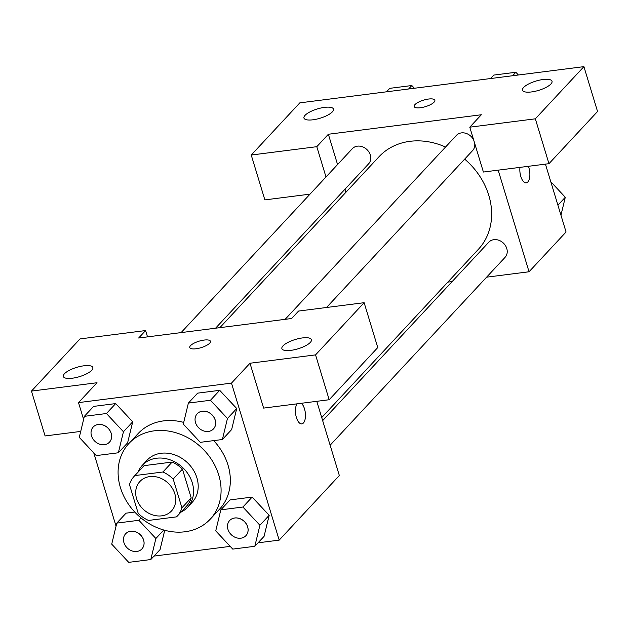 <?xml version="1.0" encoding="UTF-8"?>
<svg xmlns="http://www.w3.org/2000/svg" width="629" height="629" viewBox="0 0 629 629"><rect width="100%" height="100%" fill="white"/><g stroke="black" fill="none" stroke-linecap="round" stroke-linejoin="round"><path stroke-width="0.94" d="M136.587 498.655A21.606 18.044 43 0 1 139.897 481.5A21.606 18.044 43 0 1 168.006 483.017A21.606 18.044 43 0 1 171.52 510.945A21.606 18.044 43 0 1 152.139 514.742A21.606 18.044 43 0 1 136.587 498.655M148.507 520.435L176.537 516.865A29.335 24.5 43 0 0 177.174 516.212A29.335 24.5 43 0 0 181.93 507.823L173.187 479.046A29.335 24.5 43 0 0 162.911 472.002L134.873 475.579A29.335 24.5 43 0 0 134.236 476.232A29.335 24.5 43 0 0 129.48 484.621L138.223 513.39A29.335 24.5 43 0 0 148.507 520.435M162.911 472.002L172.165 462.063L144.127 465.641L134.873 475.579M134.236 476.232L143.491 466.293A29.335 24.5 43 0 1 144.127 465.641M172.165 462.063A29.335 24.5 43 0 1 182.441 469.108L173.187 479.046M177.174 516.212L186.428 506.274A29.335 24.5 43 0 0 191.185 497.885L182.441 469.108M180.971 512.14A30.868 25.773 -137 0 0 187.552 507.312A30.868 25.773 -137 0 0 188.48 474.573A30.868 25.773 -137 0 0 156.44 458.242A30.868 25.773 -137 0 0 142.374 465.248A30.868 25.773 -137 0 0 138.034 472.159M142.374 465.248L146.997 460.279A30.868 25.773 43 0 1 161.071 453.273A30.868 25.773 43 0 1 193.111 469.604A30.868 25.773 43 0 1 192.175 502.343L187.552 507.312M191.185 497.885L181.93 507.823M120.422 487.577A55.556 46.397 43 0 1 128.929 443.453A55.556 46.397 43 0 1 201.209 447.353A55.556 46.397 43 0 1 210.251 519.169A55.556 46.397 43 0 1 160.403 528.942A55.556 46.397 43 0 1 120.422 487.577M128.929 443.453L138.183 433.515A55.556 46.397 43 0 1 183.715 422.405M213.679 440.622A55.556 46.397 43 0 1 219.505 509.231L210.251 519.169M132.719 421.815L127.616 442.84L132.695 421.807L115.689 403.582L93.611 406.397L84.357 416.335L79.278 437.375L96.284 455.593L118.362 452.778L123.441 431.746L106.435 413.52L84.357 416.335M126.044 513.17L134.748 512.061L126.044 513.17L116.79 523.108L111.718 544.14L128.717 562.357L150.803 559.543L155.874 538.51L138.875 520.293L116.79 523.108M150.803 559.543L160.057 549.604L164.751 530.286M222.383 439.514L227.462 418.482L210.456 400.264L188.378 403.079L183.298 424.111L200.305 442.329L222.383 439.514L231.637 429.576L236.716 408.543L219.71 390.326L197.632 393.141L219.71 390.326L236.74 408.528M258.047 542.819L279.182 540.13L231.48 383.116L78.507 402.615L83.61 419.425M93.784 452.919L116.05 526.19M154.026 556.083L230.198 546.373M254.824 546.286L264.078 536.348L269.188 515.324L252.15 497.091L230.072 499.906L220.818 509.844L215.739 530.884L232.746 549.101L254.824 546.286L259.903 525.254L242.896 507.029L220.818 509.844M301.362 403.283A10.803 4.875 -97.3 0 1 305.348 413.08A10.803 4.875 -97.3 0 1 303.43 422.979A10.803 4.875 -97.3 0 1 301.81 423.883A10.803 4.875 -97.3 0 1 296.047 416.201A10.803 4.875 -97.3 0 1 297.077 403.834M78.507 402.615L97.015 382.739L31.45 391.096L80.032 338.913L145.598 330.555L138.655 338.009L291.636 318.51L298.571 311.056L364.136 302.698L377.762 347.562L329.179 399.737L263.622 408.095L249.988 363.24L231.48 383.116M316.788 401.318L339.338 475.524L279.182 540.13M301.81 423.883A10.803 4.875 82.7 0 0 303.422 422.979A10.803 4.875 82.7 0 0 305.34 413.08A10.803 4.875 82.7 0 0 301.354 403.291M282.995 345.887A15.434 4.843 -16.9 0 0 281.886 348.639A15.434 4.843 -16.9 0 0 298.06 348.788A15.434 4.843 -16.9 0 0 311.418 339.66A15.434 4.843 -16.9 0 0 298.909 338.551A15.434 4.843 -16.9 0 0 282.995 345.887M329.179 399.737L315.554 354.882L249.988 363.24M364.136 302.698L315.554 354.882M80.716 431.415L45.084 435.952L31.45 391.096M64.457 373.752A15.434 4.843 -16.9 0 0 63.348 376.496A15.434 4.843 -16.9 0 0 79.521 376.645A15.434 4.843 -16.9 0 0 92.88 367.525A15.434 4.843 -16.9 0 0 80.37 366.416A15.434 4.843 -16.9 0 0 64.457 373.752M147.516 336.885L145.598 330.555M210.44 341.28A10.803 3.389 -16.9 0 0 204.158 340.069A10.803 3.389 163.1 0 1 210.44 341.272A10.803 3.389 163.1 0 1 201.091 347.656A10.803 3.389 163.1 0 1 189.769 347.554A10.803 3.389 163.1 0 1 204.158 340.061A10.803 3.389 -16.9 0 0 189.769 347.554M219.875 327.654L379.012 156.739A67.901 56.712 43 0 1 445.56 147.037M464.666 159.121A67.901 56.712 43 0 1 478.402 249.281L321.726 417.562M285.134 319.335L456.363 135.424A11.11 9.278 43 0 1 473.708 140.133M474.698 143.388A11.11 9.278 43 0 1 472.631 150.567L326.522 307.495M181.105 332.599L352.342 148.688A11.11 9.278 43 0 1 366.801 149.466A11.11 9.278 43 0 1 368.61 163.831L215.558 328.204M322.661 420.636L488.804 242.196A11.11 9.278 43 0 1 503.263 242.975A11.11 9.278 43 0 1 505.071 257.34L330.131 445.23M328.362 134.252L481.342 114.753L469.777 127.176L535.334 118.818L583.916 66.643L299.821 102.857L251.238 155.033L316.796 146.683L328.362 134.252L337.569 164.554M345.038 189.14L345.974 192.222M447.824 282.122L452.141 281.572M486.594 277.177L529.044 271.767L498.176 170.16M434.859 100.247A10.803 3.389 -16.9 0 0 426.092 99.476A10.803 3.389 -16.9 0 0 414.959 104.611A10.803 3.389 163.1 0 1 426.1 99.468A10.803 3.389 163.1 0 1 434.851 100.247A10.803 3.389 163.1 0 1 425.503 106.631A10.803 3.389 163.1 0 1 414.181 106.521A10.803 3.389 163.1 0 1 414.959 104.603A10.803 3.389 -16.9 0 0 414.181 106.529M523.603 87.47A15.434 4.843 163.1 0 1 539.517 80.135A15.434 4.843 163.1 0 1 552.026 81.243A15.434 4.843 163.1 0 1 538.668 90.364A15.434 4.843 163.1 0 1 522.495 90.214A15.434 4.843 163.1 0 1 523.603 87.47M305.065 115.327A15.434 4.843 163.1 0 1 320.979 107.991A15.434 4.843 163.1 0 1 333.488 109.1A15.434 4.843 163.1 0 1 320.13 118.221A15.434 4.843 163.1 0 1 303.956 118.071A15.434 4.843 163.1 0 1 305.065 115.327M310.018 194.141L264.864 199.896L251.238 155.033M326.003 176.977L316.796 146.683M469.777 127.176L483.402 172.039L548.968 163.682L597.55 111.498L583.916 66.643M548.968 163.682L535.334 118.818M529.044 271.767L566.061 232.007L545.437 164.13M526.221 182.858A10.803 4.875 82.7 0 0 527.833 181.954A10.803 4.875 82.7 0 0 528.384 166.308A10.803 4.875 -97.3 0 1 527.841 181.954A10.803 4.875 -97.3 0 1 526.221 182.858A10.803 4.875 -97.3 0 1 519.979 167.377M560.958 215.204L565.29 197.254L550.784 181.71M565.29 197.254L557.907 205.18M414.369 88.257L411.822 85.528L389.744 88.343L386.521 91.803M411.822 85.528L408.598 88.988M518.39 74.993L515.843 72.264L493.765 75.079L490.541 78.546M515.843 72.264L512.619 75.732M125.666 533.754L125.627 533.793A11.11 9.278 43 0 1 140.086 534.571A11.11 9.278 43 0 1 141.895 548.936A11.11 9.278 43 0 1 131.925 550.894A11.11 9.278 43 0 1 123.929 542.623A11.11 9.278 43 0 1 125.627 533.793A11.11 9.278 43 0 1 125.666 533.754A11.11 9.278 43 0 1 140.118 534.532A11.11 9.278 43 0 1 141.926 548.897A11.11 9.278 43 0 1 141.91 548.92M163.784 530.019L155.874 538.51M141.045 517.958L138.875 520.293M160.057 549.604L164.719 530.278M229.671 520.513A11.11 9.278 43 0 1 229.687 520.498A11.11 9.278 43 0 1 244.146 521.276A11.11 9.278 43 0 1 245.955 535.641A11.11 9.278 43 0 1 245.931 535.656M264.078 536.348L269.157 515.308L259.903 525.254M230.072 499.906L252.15 497.091L242.896 507.029M227.95 529.359A11.11 9.278 43 0 1 229.648 520.537A11.11 9.278 43 0 1 244.107 521.315A11.11 9.278 43 0 1 245.915 535.68A11.11 9.278 43 0 1 235.946 537.63A11.11 9.278 43 0 1 227.95 529.359M93.21 427.005A11.11 9.278 43 0 1 93.226 426.989A11.11 9.278 43 0 1 107.685 427.767A11.11 9.278 43 0 1 109.493 442.132A11.11 9.278 43 0 1 109.47 442.148L109.454 442.171A11.11 9.278 43 0 1 99.484 444.121A11.11 9.278 43 0 1 91.488 435.85A11.11 9.278 43 0 1 93.186 427.028A11.11 9.278 43 0 1 107.645 427.806A11.11 9.278 43 0 1 109.454 442.171M132.695 421.807L123.441 431.746M93.611 406.397L115.689 403.582L106.435 413.52M127.616 442.84L118.362 452.778M197.247 413.725L197.215 413.764A11.11 9.278 43 0 1 211.666 414.542A11.11 9.278 43 0 1 213.475 428.907A11.11 9.278 43 0 1 203.505 430.865A11.11 9.278 43 0 1 195.509 422.594A11.11 9.278 43 0 1 197.215 413.764A11.11 9.278 43 0 1 197.247 413.725A11.11 9.278 43 0 1 211.706 414.503A11.11 9.278 43 0 1 213.514 428.868A11.11 9.278 43 0 1 213.498 428.892M236.716 408.543L227.462 418.482M219.71 390.326L210.456 400.264M197.632 393.141L188.378 403.079"/></g></svg>
